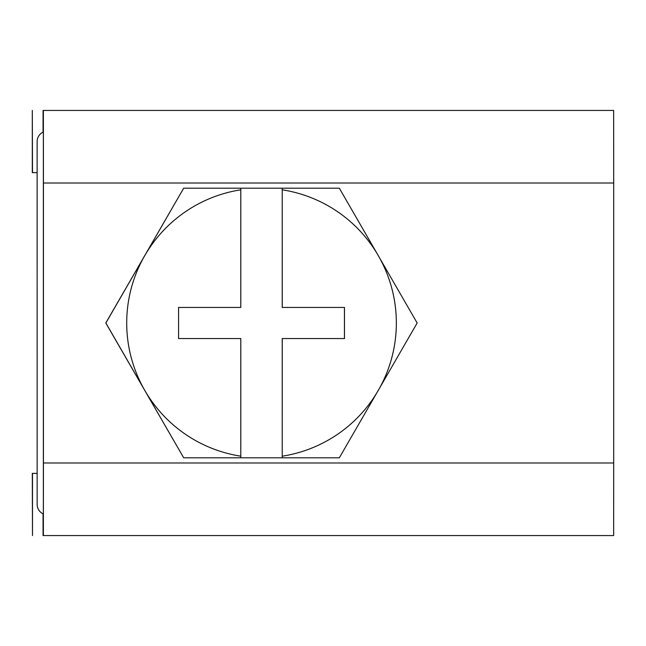 <?xml version="1.0" encoding="UTF-8"?>
<svg xmlns="http://www.w3.org/2000/svg" width="646" height="646" viewBox="0 0 646 646"><rect width="100%" height="100%" fill="white"/><g stroke="black" fill="none" stroke-linecap="round" stroke-linejoin="round"><path stroke-width="0.97" d="M37.129 172.652L32.3 172.652L32.3 110.442L32.494 172.652M240.756 307.448L178.579 307.448L240.788 307.448L240.788 189.819A134.78 134.78 90 0 0 240.788 456.181L240.788 338.552L178.579 338.552L240.756 338.552M240.788 189.819L240.788 188.204L282.229 188.204L282.229 307.448L344.471 307.448L344.471 338.552L282.229 338.552L282.229 457.796L240.788 457.796L240.788 456.181M178.579 338.552L178.579 307.448M344.439 338.552L344.439 307.448M282.229 188.204L282.262 307.448M282.262 338.552L282.229 457.796M282.262 456.181A134.78 134.78 90 0 0 282.262 189.819M32.494 473.348L32.494 535.558L32.3 473.348L37.129 473.348M282.262 188.204L339.336 188.204L417.163 323L339.336 457.796L282.262 457.796M240.788 457.796L183.69 457.796L105.871 323L183.69 188.204L240.788 188.204M183.69 457.796L105.791 323L183.69 188.204M43.371 110.442L43.427 183.02L613.7 183.02L613.643 110.442L43.064 110.442L43.064 132.18M43.371 513.958A10.368 10.368 -90 0 1 37.145 504.453L37.129 141.547L37.145 504.453A10.368 10.368 90 0 0 43.355 513.958L43.355 132.042A10.368 10.368 90 0 0 37.129 141.547A10.368 10.368 -90 0 1 43.371 132.042M43.064 513.82L43.064 535.558L613.643 535.558L613.7 462.98L43.427 462.98L43.371 535.558M613.7 183.02L613.7 462.98M43.427 183.02L43.427 462.98"/></g></svg>
